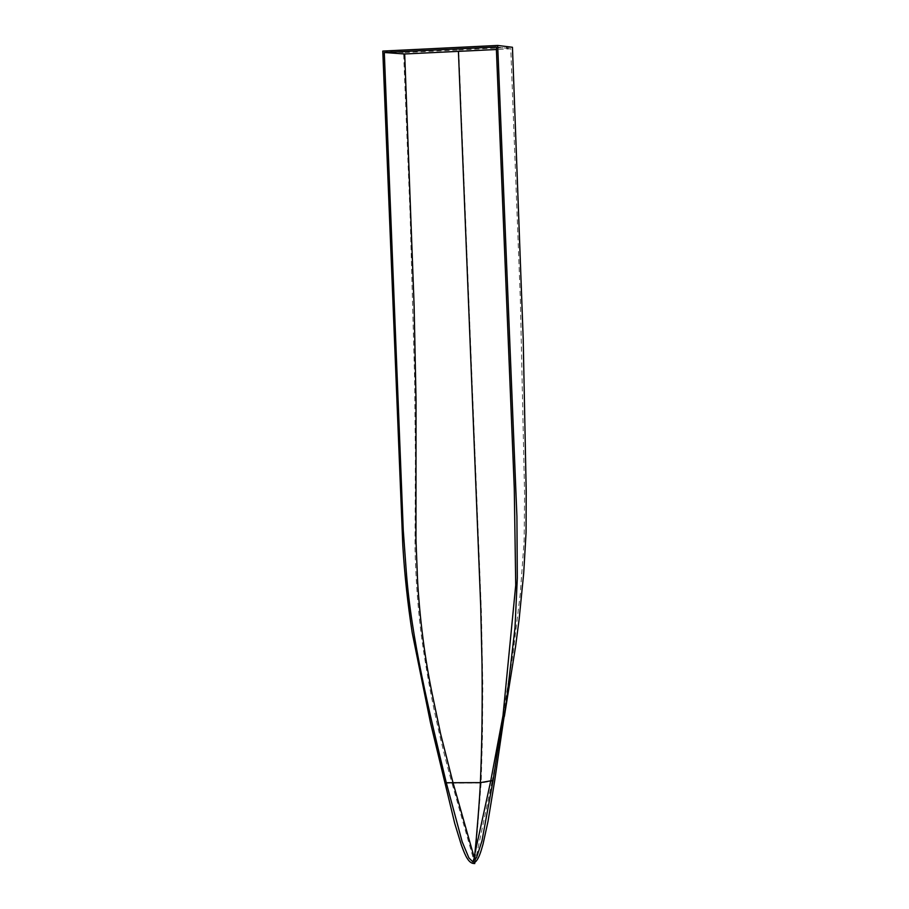 <?xml version="1.0" encoding="UTF-8"?>
<svg xmlns="http://www.w3.org/2000/svg" width="909" height="909" viewBox="0 0 909 909"><rect width="100%" height="100%" fill="white"/><g stroke="black" fill="none" stroke-linecap="round" stroke-linejoin="round"><path stroke-width="0.68" stroke-dasharray="4.54 3.41" d="M444.706 783.092L451.966 783.081L474.782 863.55L481.134 782.944L482.452 736.54L482.793 684.613L481.395 612.007L458.727 49.995L403.607 52.597L410.152 215.626L414.64 378.496L415.402 456.67L415.015 548.172C415.743 578.067 417.776 606.576 421.128 633.698C427.798 683.443 438.07 733.233 451.966 783.081L481.134 782.944L492.167 781.104L504.427 716.065M382.791 51.074L403.607 52.597M458.727 49.995L512.449 47.268M502.961 715.826L512.994 653.696L520.312 593.497L524.129 540.582L524.595 494.61L520.391 300.731L510.778 48.779L496.394 49.518M496.291 47.007L510.778 48.779M474.782 863.55L492.167 781.104L494.689 780.649M475.384 860.778L473.316 863.345M504.495 715.599L504.347 716.519"/><path stroke-width="1.36" d="M446.296 782.74L462.17 841.757L468.885 857.869L472.907 861.902L474.555 856.982C476.918 833.155 479.679 798.92 480.384 782.626L446.296 782.74C429.253 711.815 411.391 639.05 406.312 571.943L403.266 530.356L384.291 52.495L496.291 47.007L514.278 488.417L515.733 585.169L503.018 715.417L493.076 780.456L490.758 780.82L474.112 857.176L453 782.672L440.66 734.086L432.275 694.283C424.946 658.843 420.06 621.37 417.629 581.874L415.958 539.98L416.027 400.051L414.118 305.947L404.687 53.983L496.394 49.518M502.961 715.826L490.758 780.82L480.384 782.626C481.975 745.232 482.509 705.52 482.009 663.468L480.702 606.087L458.42 51.449M472.941 861.902L476.6 857.482L481.997 840.791L493.076 780.456M384.291 52.495L404.687 53.983M474.782 863.55L472.896 863.38M497.678 45.45L516.914 516.494L517.312 578.044L515.005 627.653L506.779 698.385L494.689 780.649L487.974 821.6L483.065 844.006C481.111 850.688 478.452 861.8 472.975 863.38C467.385 862.346 463.851 851.54 461.363 845.075L454.682 823.236L430.457 722.587L412.197 632.698C407.732 603.871 404.596 574.738 402.801 545.298L382.791 51.074L497.678 45.45L512.449 47.268L523.198 338.75L526.209 491.962L526.061 532.583L523.698 573.227L519.141 619.097L515.573 646.492L504.427 716.065M503.018 715.428L502.893 716.269M504.495 715.599L504.347 716.519"/></g></svg>
